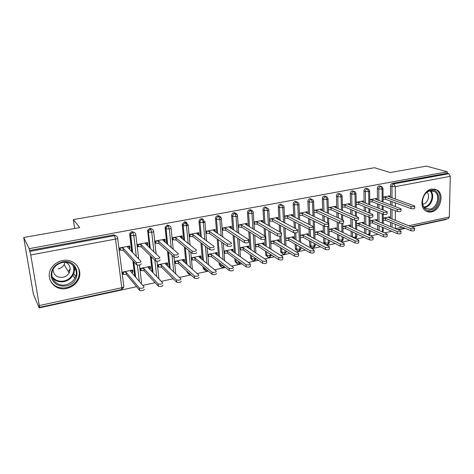 <?xml version="1.0" encoding="UTF-8"?>
<svg xmlns="http://www.w3.org/2000/svg" width="474" height="474" viewBox="0 0 474 474"><rect width="100%" height="100%" fill="white"/><g stroke="black" fill="none" stroke-linecap="round" stroke-linejoin="round"><path stroke-width="0.71" d="M62.491 260.593C74.394 257.868 84.005 270.346 78.014 280.223C75.538 284.495 71.793 287.22 66.793 288.399C54.386 291.599 44.153 277.604 51.879 267.413C54.498 263.811 58.035 261.535 62.491 260.593M431.761 189.008L437.117 189.944C444.713 194.139 440.387 210.545 431.399 211.919C429.154 212.364 427.157 211.943 425.397 210.652C418.388 206.03 422.992 190.198 431.761 189.008M39.182 307.881L38.886 306.133L39.449 307.371L39.312 305.546L30.763 254.965L29.157 248.654L23.7 237.51L33.37 294.087L39.182 307.881L136.607 286.717M142.715 285.389L155.105 282.7M161.267 281.36L173.217 278.765M179.421 277.414L190.945 274.914M197.19 273.557L208.311 271.14M214.592 269.777L225.316 267.443M231.638 266.074L241.983 263.822M248.335 262.448L258.306 260.279M264.693 258.893L274.316 256.801M280.727 255.409L289.999 253.394M296.44 251.996L305.386 250.053M311.845 248.649L320.471 246.776M326.953 245.366L335.272 243.559M341.772 242.149L349.788 240.407M356.306 238.991L364.032 237.314M370.567 235.892L378.015 234.274M384.562 232.853L391.737 231.294M398.296 229.866L405.211 228.367M411.782 226.939L446.206 219.462L446.218 219.107M23.7 237.51L79.715 227.579L73.34 219.575L74.649 228.474M73.34 219.575L374.46 167.725L390.209 172.536L426.404 166.119L447.29 171.778L447.26 173.253L392.442 183.385L393.924 183.871L448.848 173.685L447.26 173.253M204.833 239.542L204.247 239.103M448.848 173.685L450.3 176.322L449.316 216.997L448.28 218.662L411.207 226.708M29.157 248.654L447.29 171.778M389.581 196.959L389.575 195.845L383.063 197.101M383.188 218.135L389.64 216.796L389.646 218.016M390.6 226.631L390.588 222.347M390.576 218.396L390.552 208.838M390.54 204.809L390.535 201.112M390.523 197.297L390.493 186.033C390.612 184.629 391.257 183.746 392.442 183.385M29.471 250.497L113.778 234.908L116.545 236.088M134.764 276.176L132.886 260.795M131.76 251.611L129.692 234.66L129.87 233.332L131.985 231.543L134.616 232.604M141.293 263.787C140.772 264.954 139.226 265.322 136.648 264.877L136.358 262.478C138.935 262.91 140.488 262.549 141.009 261.393L127.547 247.15L129.206 246.083L129.479 248.34L130.018 248.234L129.746 245.982L119.62 247.938L119.91 250.201L120.455 250.094L119.803 249.371M132.963 272.218L132.696 270.014L122.701 272.088L122.985 274.298L126.339 274.422L139.587 290.289L139.445 288.068C142.004 288.559 143.527 288.174 144.031 286.912L130.534 271.276L132.163 270.127L132.43 272.331L132.963 272.218L132.329 271.489M152.16 271.78L150.335 255.788M149.393 247.481L147.663 230.234L149.82 228.243L152.32 229.209M160.165 259.924C159.702 261.079 158.186 261.429 155.602 260.978L155.342 258.597C157.919 259.041 159.442 258.697 159.904 257.554L145.435 243.689L146.999 242.652L147.254 244.886L147.781 244.785L147.527 242.552L137.614 244.466L137.881 246.711L138.414 246.604L137.792 245.982M150.507 268.562L150.252 266.376L140.464 268.408L140.725 270.601L144.072 270.719L158.31 286.172L158.168 283.95C160.727 284.453 162.227 284.086 162.671 282.842L148.196 267.609L149.731 266.489L149.985 268.675L150.507 268.562L149.897 267.928M171.357 277.047L170.13 275.708M169.23 267.609L167.494 251.167M166.688 243.565L165.1 227.218L167.292 225.014L169.668 225.891M178.633 256.15C178.224 257.287 176.731 257.625 174.148 257.157L173.905 254.799C176.488 255.261 177.987 254.923 178.396 253.797L162.955 240.3L164.437 239.287L164.674 241.503L165.189 241.402L164.952 239.186L155.241 241.065L155.484 243.286L156.011 243.186L155.413 242.647M167.695 264.984L167.464 262.815L157.866 264.8L158.109 266.981L161.444 267.087L176.63 282.149L176.488 279.927C179.054 280.442 180.529 280.087 180.92 278.86L165.497 264.018L166.949 262.922L167.18 265.09L167.695 264.984L167.115 264.427M188.148 273.486L186.709 271.051M185.986 263.621L184.345 246.847M183.663 239.82L182.212 224.279L184.41 221.85C185.968 221.719 186.892 222.419 187.194 223.935L187.349 225.553M196.704 252.452C196.349 253.578 194.879 253.898 192.29 253.418L192.071 251.084C194.66 251.558 196.135 251.238 196.485 250.124L180.126 236.976L181.524 235.993L181.738 238.191L182.247 238.09L182.028 235.892L172.506 237.729L172.737 239.939L173.247 239.838L172.678 239.358M184.54 261.47L184.333 259.319L174.924 261.269L175.149 263.425L178.467 263.532L194.565 278.208L194.417 275.987C196.983 276.514 198.44 276.176 198.778 274.961L182.46 260.493L183.829 259.426L184.042 261.577L184.54 261.47L183.983 260.978M204.614 269.984L203.174 268.13L203.044 266.702M202.428 259.788L200.899 242.771M200.306 236.212L198.997 221.411C199.145 220.031 199.874 219.142 201.189 218.745C202.712 218.621 203.619 219.314 203.897 220.825L204.039 222.442M198.565 234.92L198.962 234.843L198.766 232.663L189.434 234.464L189.641 236.65L190.145 236.556L189.594 236.129M201.059 258.028L200.869 255.895L191.644 257.803L191.852 259.948L195.158 260.042L212.121 274.351L211.973 272.123C214.544 272.668 215.972 272.343 216.263 271.146L199.086 257.044L200.378 255.996L200.567 258.129L201.059 258.028L200.52 257.583M220.754 266.548L219.266 264.676L219.089 262.56M218.555 256.084L217.145 238.89M216.636 232.728L215.474 218.609C215.516 217.116 216.239 216.15 217.637 215.706C219.118 215.587 219.995 216.263 220.274 217.744M215.143 231.697L215.172 229.499L206.024 231.265L206.214 233.433L206.705 233.338L206.172 232.953M216.808 254.745L217.258 254.651L217.08 252.535L208.039 254.408L208.228 256.535L211.523 256.63L229.309 270.577L229.155 268.349C231.733 268.906 233.143 268.592 233.386 267.407L215.386 253.661L216.6 252.636L216.772 254.722M236.579 263.165L235.063 261.441L234.843 258.603M234.387 252.494L233.089 235.169M232.657 229.357L231.632 215.652C231.656 214.153 232.367 213.176 233.765 212.725C235.098 212.595 235.945 213.187 236.301 214.497M231.389 228.539L231.265 226.394L222.294 228.124L222.466 230.275L222.946 230.18L222.43 229.837M232.853 251.398L232.983 249.241L224.119 251.078L224.285 253.187L227.567 253.276L246.148 266.88L245.994 264.652C248.56 265.215 249.952 264.919 250.171 263.757L231.371 250.343L232.515 249.342L232.657 251.261M252.103 259.847L250.574 258.294L250.313 254.793M249.922 249.01L248.743 231.596M248.376 226.08L247.469 212.702C247.505 211.208 248.204 210.243 249.579 209.804C250.776 209.668 251.581 210.178 251.996 211.321M247.179 225.357L247.043 223.349L238.244 225.043M238.398 227.182L238.872 227.087L238.369 226.773M248.595 248.121L248.583 246.012L239.885 247.813M240.034 249.905L243.304 249.988L262.649 263.254L262.513 261.05C265.049 261.595 266.418 261.31 266.631 260.19L247.049 247.084L248.121 246.107L248.24 247.884M267.33 256.588L265.801 255.208L265.499 251.119M265.167 245.615L264.788 239.287M264.581 235.833L264.113 228.142M263.799 222.887L263.005 209.804C263.046 208.329 263.74 207.369 265.09 206.931L267.377 208.228M262.632 222.229L262.519 220.363L253.898 222.028M254.034 224.143L254.491 224.054L254.011 223.775M264.012 244.892L263.888 242.842L255.362 244.608M255.498 246.681L258.745 246.764L278.813 259.705L278.694 257.518C281.201 258.052 282.557 257.779 282.759 256.695L262.43 243.891L263.431 242.937L263.532 244.59M282.267 253.389L280.756 252.162L280.418 247.564M280.134 242.309L279.808 236.2M279.577 231.81L279.198 224.8M278.931 219.782L278.25 206.96C278.297 205.497 278.985 204.549 280.306 204.122L282.457 205.212M277.8 219.178L277.705 217.43L269.345 219.047M269.463 221.145L269.813 221.08L269.445 220.878M279.008 241.645L278.908 239.731L270.636 241.444M270.755 243.5L273.895 243.595L294.656 256.221L294.555 254.052C297.038 254.579 298.371 254.313 298.567 253.27L277.527 240.762L278.463 239.826L278.546 241.367M296.925 250.242L295.444 249.158L295.059 244.116M294.828 239.086L294.538 232.9M294.313 227.976L294.01 221.565M293.785 216.748L293.199 204.176C293.258 202.724 293.939 201.782 295.237 201.361L296.967 201.906M292.683 216.191L292.606 214.556L284.495 216.12M293.732 238.469L293.649 236.68L285.626 238.339M285.727 240.383L288.761 240.49L310.186 252.814L310.097 250.663C312.556 251.173 313.877 250.924 314.066 249.911L292.339 237.687L293.21 236.769L293.276 238.215M311.317 247.15L309.866 246.202L309.445 240.762M309.255 235.934L308.989 229.292M308.787 224.303L308.556 218.413M308.373 213.786L307.875 201.438C307.94 199.998 308.615 199.068 309.889 198.647L311.572 199.181M307.294 213.27L307.229 211.736L299.367 213.253M308.183 235.365L308.118 233.682L300.332 235.294M300.421 237.32L303.354 237.444L325.413 249.466L325.342 247.333C327.771 247.831 329.075 247.594 329.258 246.616L306.874 234.666L307.685 233.771L307.739 235.128M325.442 244.11L324.026 243.281L323.73 242.238L323.576 237.504M323.422 232.853L323.173 225.559M323.019 220.766L322.835 215.35M322.687 210.889L322.284 198.754C322.356 197.326 323.019 196.402 324.269 195.993L325.905 196.509M321.633 210.415L321.585 208.963L313.96 210.438M322.373 232.325L322.32 230.737L314.777 232.301M314.854 234.31L317.681 234.452L340.344 246.184L340.291 244.074C342.69 244.56 343.982 244.329 344.16 243.381L321.147 231.703L321.899 230.826L321.941 232.106M337.778 240.128L337.452 234.328M337.334 229.843L337.121 221.974M336.996 217.365L336.86 212.37M336.747 208.056L336.421 196.118C336.504 194.701 337.162 193.789 338.389 193.38L339.982 193.89M335.716 207.612L335.681 206.243L328.286 207.671L331.042 207.796L331.101 209.828L328.352 209.715M336.315 229.351L336.273 227.852L328.956 229.363M351.204 236.532L351.086 231.229M350.997 226.892L350.825 218.52M350.73 214.076L350.636 209.455M350.553 205.283L350.31 193.528C350.393 192.124 351.044 191.218 352.253 190.815L353.882 191.312M349.545 204.869L349.516 203.577L342.358 204.958M350.002 226.43L349.972 225.014L342.88 226.483M364.553 233.125L364.482 228.201M364.423 224.001L364.299 215.19M364.233 210.894L364.168 206.611M364.115 202.564L363.943 190.986C364.038 189.588 364.678 188.699 365.869 188.302L367.557 188.782M363.131 202.179L363.108 200.952L356.17 202.291M363.451 223.574L363.428 222.223L356.555 223.651M377.689 229.831L377.648 225.245M377.612 221.168L377.535 211.961M377.5 207.808L377.47 203.832M377.434 199.904L377.34 188.486C377.434 187.106 378.074 186.217 379.241 185.826L380.983 186.294M376.469 199.548L376.463 198.375L369.738 199.673M376.658 220.766L376.652 219.486L369.993 220.866M382.163 201.675L382.08 189.108L380.693 186.323L379.241 185.826M382.328 231.869L382.322 227.253M382.299 223.141L382.24 213.845M382.21 209.65L382.186 205.639M248.726 248.092L248.234 247.766M231.425 228.533L230.915 228.207M233.143 251.339L232.633 250.977M215.356 231.656L214.829 231.294M217.258 254.651L216.737 254.254M198.962 234.843L198.422 234.44M182.247 238.09L181.684 237.64M165.189 241.402L164.608 240.899M147.781 244.785L147.177 244.211M130.018 248.234L129.384 247.57M368.825 204.413L368.665 191.62L367.291 188.812L365.869 188.302M369.08 235.205L369.145 230.293M369.092 226.051L368.979 217.151M368.926 212.82L368.873 208.495M355.245 207.209L355.002 194.186L353.645 191.342L352.253 190.815M355.47 238.588L355.731 233.409M355.654 229.031L355.488 220.386M355.411 216.091L355.322 211.422M341.422 210.071L341.09 196.793L339.751 193.913L338.389 193.38M341.239 241.876L342.169 240.14L342.08 236.609M341.967 232.076L341.754 223.455M341.659 219.474L341.529 214.426M327.344 212.998L326.924 199.447L325.597 196.538L324.269 195.993M326.379 244.756L325.324 243.974C325.182 244.27 325.911 244.566 327.522 244.862L328.292 243.138L328.186 239.891M328.044 235.193L327.765 226.412M327.658 222.981L327.487 217.507M313.012 215.996L312.49 202.155L311.181 199.21L309.889 198.647M312.253 247.807L311.128 246.907C310.938 247.221 311.702 247.558 313.421 247.92L314.155 246.19L314.043 243.269M313.859 238.386L313.19 220.683M298.413 219.077L297.779 204.91L296.487 201.936L295.237 201.361M297.868 250.918L296.671 249.881C296.866 250.509 297.66 250.894 299.064 251.036L299.758 249.3L299.645 246.753M299.42 241.663L298.626 223.947M283.541 222.235L282.794 207.719L281.52 204.715L280.306 204.122M283.209 254.082L281.953 252.903C281.888 253.483 282.717 253.922 284.441 254.212L285.093 252.464L284.981 250.343M284.708 245.028L283.802 227.319M268.385 225.482L267.514 210.586L266.264 207.541L265.09 206.931M268.278 257.305L266.957 255.96C267.348 256.955 268.207 257.453 269.54 257.447L270.15 255.693L270.05 254.052M269.73 248.489L268.693 230.802M252.944 228.829L251.943 213.501L250.71 210.426L249.579 209.804M253.057 260.587L251.688 259.071C250.989 259.011 253.608 261.293 254.354 260.741L254.852 257.903M254.467 252.049L253.312 234.417M237.213 232.284L236.064 216.482L234.849 213.365L233.765 212.725M237.539 263.935L236.129 262.229C235.637 262.655 236.556 263.277 238.878 264.095L239.37 261.915M238.92 255.729L237.64 238.179M221.18 235.862L219.865 219.515L218.68 216.363L217.637 215.706M223.076 259.539L221.678 242.107M219.266 264.676L220.315 265.582C220.333 266.524 221.263 267.17 223.106 267.52L223.598 266.098M204.839 239.577L203.346 222.614L202.185 219.421L201.189 218.745M206.942 263.491L205.426 246.231M206.22 269.374L204.187 268.989C205.041 268.912 202.214 269.368 207.019 271.01L207.422 270.387M188.184 243.452L186.495 225.772L185.358 222.543L184.41 221.85M190.501 267.626L188.871 250.592M171.215 247.523L169.295 228.995L168.181 225.725L167.292 225.014M173.751 271.963L172.021 255.249M153.926 251.824L151.739 232.284L150.655 228.972L149.82 228.243M156.693 276.555L154.874 260.279M136.322 256.434L133.822 235.643L132.767 232.29L131.985 231.543M139.332 281.473L137.365 265.102M75.603 269.214L74.305 270.251L75.603 269.214M414.738 206.38L414.726 208.092C414.549 208.821 413.31 208.998 411.017 208.613L411.029 206.54C413.328 206.919 414.566 206.747 414.744 206.018L388.704 196.645L389.19 195.922L389.19 196.817M411.017 208.613L385.439 199.252L383.075 199.169M411.029 206.54L385.427 197.279L383.063 197.196M385.427 197.279L385.439 199.252M414.554 228.509L414.543 230.145C414.365 230.945 413.144 231.128 410.869 230.696L410.881 228.664C413.156 229.09 414.383 228.906 414.56 228.113L388.775 217.667L389.255 216.879L389.255 217.862M383.188 218.236L385.534 218.336L410.881 228.664M383.199 220.167L385.54 220.274L410.869 230.696M385.54 220.274L385.534 218.336M401.051 209.158L401.045 210.871C400.868 211.629 399.623 211.813 397.301 211.422L397.301 209.33C399.623 209.715 400.874 209.538 401.051 208.785L375.526 199.193L376.066 198.452L376.072 199.394M397.301 211.422L372.22 201.823L369.761 201.734M397.301 209.33L372.197 199.838L369.738 199.75M372.197 199.838L372.22 201.823M387.104 211.997L387.11 213.703C386.932 214.491 385.67 214.681 383.324 214.278L383.312 212.174C385.658 212.571 386.92 212.382 387.098 211.6L362.118 201.788L362.705 201.029L362.723 202.025M383.324 214.278L358.759 204.442L356.205 204.347M383.312 212.174L358.723 202.439L356.17 202.345M358.723 202.439L358.759 204.442M372.884 214.882L372.902 216.594C372.724 217.406 371.45 217.607 369.074 217.193L369.05 215.072C371.426 215.48 372.7 215.279 372.878 214.473L348.461 204.424L349.107 203.654L349.131 204.697M369.074 217.193L345.054 207.114L342.406 207.008M369.05 215.072L345.013 205.094L342.358 204.993M345.013 205.094L345.054 207.114M358.397 217.821L358.427 219.539C358.243 220.38 356.952 220.588 354.558 220.161L354.516 218.022C356.916 218.443 358.208 218.236 358.385 217.4L334.561 207.114L335.26 206.326L335.29 207.428M354.558 220.161L331.101 209.828M354.516 218.022L331.042 207.796M401.004 231.466L400.998 233.101C400.826 233.931 399.588 234.12 397.289 233.676L397.289 231.632C399.588 232.07 400.826 231.875 401.004 231.057L375.728 220.374L376.255 219.569L376.267 220.6M369.993 220.949L372.428 221.062L397.289 231.632M370.016 222.893L372.451 223.011L397.289 233.676M372.451 223.011L372.428 221.062M387.193 234.482L387.199 236.111C387.027 236.97 385.777 237.172 383.454 236.716L383.442 234.654C385.765 235.104 387.015 234.903 387.193 234.049L362.444 223.13L363.031 222.306L363.043 223.396M356.555 223.704L359.091 223.829L383.442 234.654M356.59 225.671L359.12 225.796L383.454 236.716M359.12 225.796L359.091 223.829M373.127 237.551L373.145 239.18C372.967 240.069 371.705 240.282 369.359 239.814L369.329 237.735C371.681 238.197 372.943 237.984 373.121 237.101L348.929 225.938L349.563 225.097L349.587 226.24M342.88 226.519L345.51 226.649L369.329 237.735M342.927 228.492L345.558 228.628L369.359 239.814M345.558 228.628L345.51 226.649M358.788 240.679L358.818 242.309C358.64 243.227 357.36 243.446 354.99 242.966L354.949 240.869C357.325 241.343 358.605 241.124 358.782 240.211L335.165 228.794L335.859 227.935L335.888 229.143M328.956 229.375L331.681 229.517L354.949 240.869M329.015 231.371L331.741 231.513L354.99 242.966M331.741 231.513L331.681 229.517M430.765 190.258C441.436 187.775 440.998 208.359 430.457 210.053C419.798 212.82 420 191.905 430.765 190.258M429.989 209.153C437.164 208.074 440.636 195.01 434.599 191.62L430.268 190.844C423.235 191.81 419.585 204.501 425.237 208.169L429.989 209.153M422.707 204.181L423.092 204.122C427.738 203.429 430.428 195.347 426.997 192.337M426.333 211.256L430.433 211.505C439.357 210.142 443.646 193.872 436.104 189.707L434.439 188.948M62.444 261.932C79.182 258.182 82.796 283.114 66.164 285.941C58.195 286.835 53.195 283.736 51.156 276.65C50.842 269.173 54.605 264.267 62.444 261.932M65.856 284.756C69.808 283.837 72.783 281.698 74.779 278.339C79.691 270.423 71.965 260.339 62.414 262.549C58.812 263.319 55.973 265.167 53.888 268.094C47.862 276.212 55.985 287.268 65.856 284.756M65.062 262.3L64.156 264.676C62.799 266.903 60.791 268.314 58.142 268.9M53.153 269.327C53.461 275.092 56.72 277.746 62.918 277.29C65.655 276.674 67.723 275.204 69.133 272.9C71.207 268.373 70.128 264.853 65.91 262.335M49.794 279.352C52.916 286.053 58.462 288.832 66.437 287.694C71.39 286.533 75.099 283.831 77.564 279.601C80.236 274.227 79.833 269.262 76.344 264.717M68.25 271.436L70.217 268.877M343.62 220.825L343.662 222.537C343.478 223.408 342.175 223.627 339.751 223.195L339.692 221.032C342.121 221.465 343.425 221.245 343.609 220.38L320.4 209.852L321.159 209.046L321.2 210.213M339.751 223.195L316.893 212.595L314.084 212.476M339.692 221.032L316.816 210.545L314.007 210.426M316.816 210.545L316.893 212.595M344.171 243.867L344.213 245.496C344.035 246.444 342.743 246.676 340.344 246.184M314.825 232.29L317.604 232.438L340.291 244.074M317.681 234.452L317.604 232.438M328.559 223.882L328.612 225.594C328.423 226.501 327.101 226.726 324.654 226.282L324.583 224.101C327.036 224.546 328.358 224.315 328.541 223.42L305.973 212.642L306.796 211.819L306.844 213.057M324.654 226.282L302.412 215.415L299.604 215.291L299.515 213.223L302.323 213.347L302.412 215.415M324.583 224.101L302.323 213.347M329.276 247.12L329.323 248.743C329.146 249.727 327.836 249.97 325.413 249.466M300.421 237.201L300.48 235.264L303.265 235.418L325.342 247.333M303.354 237.444L303.265 235.418M313.196 226.999L313.261 228.717C313.065 229.647 311.732 229.89 309.255 229.428L309.166 227.236C311.649 227.686 312.982 227.449 313.178 226.519L291.279 215.486L292.162 214.645L292.227 215.96M309.255 229.428L287.665 218.289L284.85 218.159L284.744 216.073L287.564 216.203L287.665 218.289M309.166 227.236L287.564 216.203M314.084 250.432L314.144 252.055C313.96 253.075 312.639 253.329 310.186 252.814M285.715 240.182L285.869 238.292L288.66 238.452L310.097 250.663M288.761 240.49L288.66 238.452M297.524 230.18L297.601 231.899C297.399 232.864 296.049 233.113 293.548 232.645L293.442 230.429C295.948 230.891 297.299 230.642 297.5 229.683L276.306 218.378L277.254 217.519L277.331 218.929M293.548 232.645L272.633 221.216L269.813 221.08L269.694 218.976L272.514 219.112L272.633 221.216M293.442 230.429L272.514 219.112M298.59 253.809L298.661 255.433C298.472 256.487 297.133 256.754 294.656 256.221M270.737 243.203L271.098 243.429L270.986 241.373L273.776 241.539L294.555 254.052M273.895 243.595L273.776 241.539M281.538 233.421L281.627 235.14C281.42 236.141 280.051 236.402 277.515 235.922L277.397 233.688C279.927 234.162 281.301 233.901 281.509 232.912L261.044 221.328L262.063 220.451L262.152 221.956M277.515 235.922L257.317 224.196L254.491 224.054L254.354 221.939L257.181 222.075L257.317 224.196M277.397 233.688L257.181 222.075M282.788 257.252L282.871 258.875C282.67 259.971 281.319 260.244 278.813 259.705M255.468 246.279L255.948 246.587L255.812 244.513L258.614 244.685L278.694 257.518M258.745 246.764L258.614 244.685M265.221 236.733L265.322 238.452C265.102 239.489 263.716 239.761 261.162 239.269L261.02 237.012C263.58 237.498 264.972 237.231 265.185 236.206L245.485 224.338L246.575 223.438L246.681 225.061M261.162 239.269L241.699 227.236L238.872 227.087L238.718 224.954L241.55 225.103L241.699 227.236M261.02 237.012L241.55 225.103M266.666 260.765L266.761 262.389C266.554 263.52 265.179 263.811 262.649 263.254M240.004 249.46L240.502 249.804L240.354 247.718L243.156 247.896L262.513 261.05M243.304 249.988L243.156 247.896M248.566 240.105L248.684 241.835C248.453 242.907 247.049 243.186 244.46 242.682L244.306 240.407C246.889 240.911 248.299 240.626 248.53 239.566L229.623 227.407L230.785 226.483L230.915 228.237M244.46 242.682L225.778 230.34L222.946 230.18L222.774 228.03L225.612 228.184L225.778 230.34M244.306 240.407L225.612 228.184M250.213 264.35L250.319 265.979C250.1 267.146 248.714 267.443 246.148 266.88M224.249 252.707L224.759 253.086L224.593 250.983L227.402 251.167L245.994 264.652M227.567 253.276L227.402 251.167M231.709 245.295C231.46 246.385 230.032 246.681 227.431 246.184L227.253 243.891C229.854 244.383 231.282 244.086 231.537 243.002L213.448 230.536L214.686 229.594L214.846 231.496M203.139 221.382L203.992 221.873M227.413 246.172L209.544 233.498L206.705 233.338L206.516 231.17L209.36 231.324L209.544 233.498M227.236 243.879L209.36 231.324M233.552 269.647C233.315 270.838 231.904 271.152 229.333 270.589L229.309 270.577M208.181 256.013L208.714 256.434L208.53 254.307L211.339 254.502L229.138 268.331L229.333 270.589M211.523 256.63L211.339 254.502M214.39 248.832C214.088 249.946 212.642 250.254 210.047 249.762L209.852 247.446C212.447 247.932 213.893 247.624 214.195 246.527L196.953 233.723L198.268 232.758L198.458 234.843M185.453 221.879L187.23 224.35M210.006 249.733L192.983 236.722L190.145 236.556L189.938 234.369L192.782 234.529L192.983 236.722M209.804 247.416L192.782 234.529M216.452 273.403C216.162 274.612 214.734 274.938 212.162 274.387L212.121 274.351M191.798 259.373L192.343 259.841L192.142 257.702L194.956 257.903L211.925 272.094M195.158 260.042L194.956 257.903M192.219 253.371L176.091 240.01L173.247 239.838L173.022 237.628L175.866 237.8L176.091 240.01M192 251.036L175.866 237.8M198.985 277.237C198.647 278.463 197.196 278.807 194.636 278.268L194.565 278.208M175.084 262.797L175.653 263.325L175.433 261.162L178.248 261.37L194.346 275.927M178.467 263.532L178.248 261.37M175.789 273.925L174.059 257.092L158.849 243.369L156.011 243.186L155.762 240.964L158.606 241.142L158.849 243.369M173.81 254.728L158.606 241.142M181.151 281.159C180.76 282.397 179.285 282.753 176.725 282.226L176.63 282.149M158.032 266.275L158.624 266.874L158.387 264.693L161.201 264.907L176.393 279.85M166.866 265.333L167.18 265.09M161.444 267.087L161.201 264.907M155.484 260.884L141.258 246.794L138.414 246.604L138.147 244.359L140.997 244.548L141.258 246.794M147.254 244.886L146.916 245.111M155.217 258.508L140.997 244.548M162.926 285.158C162.481 286.414 160.982 286.788 158.429 286.278L158.31 286.172M140.63 269.813L141.252 270.494L140.991 268.296L143.812 268.515L158.049 283.849M149.523 269.013L149.985 268.675M144.072 270.719L143.812 268.515M136.506 264.765L123.299 250.29L120.455 250.094L120.165 247.831L123.015 248.021L123.299 250.29M129.479 248.34L128.981 248.666M136.216 262.365L123.015 248.021M144.303 289.253C143.806 290.521 142.283 290.906 139.729 290.414L139.587 290.289M122.867 273.397L123.524 274.191L123.24 271.975L126.06 272.2L139.303 287.943M131.819 272.769L132.43 272.331M126.339 274.422L126.06 272.2M450.3 176.322L395.322 186.626L395.328 199.015M395.334 202.872L395.334 206.599M395.334 210.669L395.34 220.309M395.34 224.303L395.34 228.622M395.387 228.646L402.272 227.159M408.819 225.743L449.316 216.997M391.992 197.824L391.968 186.531C392.087 185.115 392.739 184.232 393.924 183.871L395.322 186.626L391.968 186.531L390.493 186.033M39.312 305.546L121.794 287.736L115.52 239.074L30.763 254.965M29.892 251.362L114.501 235.679L113.778 234.908M39.472 307.365L121.64 289.537L121.794 287.736C123.388 287.327 124.058 286.835 123.797 286.266L117.647 238.161M115.52 239.074L114.501 235.679C116.195 235.531 117.232 236.242 117.605 237.824C117.854 238.298 117.161 238.712 115.52 239.074M392.051 227.242L392.039 222.946M392.034 218.982L392.016 209.401M392.004 205.355L391.998 201.651M378.874 200.443L378.785 188.996L382.08 189.108L383.01 188.415L381.997 186.638L380.693 186.323C379.52 186.715 378.886 187.609 378.785 188.99L377.34 188.486M383.247 227.644L383.265 230.637L381.617 231.561M379.111 230.459L379.076 225.855M379.046 221.773L378.969 212.536M378.939 208.37L378.904 204.383M365.952 233.765L365.881 228.829M365.821 224.617L365.703 215.777M365.638 211.469L365.578 207.174M365.525 203.121L365.365 191.502L363.943 190.986M351.193 236.342L352.555 237L352.455 231.869M352.366 227.52L352.2 219.124M352.111 214.669L352.016 210.035M351.933 205.846L351.696 194.056L350.31 193.528M337.589 239.263L338.916 239.939L338.786 234.986M338.667 230.483L338.46 222.596M338.341 217.975L338.205 212.962M338.092 208.637L337.778 196.657L336.421 196.118M323.73 242.238L325.034 242.925L324.874 238.179M324.726 233.516L324.483 226.199M324.329 221.394L324.151 215.96M324.003 211.481L323.6 199.311L322.284 198.754M309.629 245.271L310.891 245.97L310.713 241.456M310.523 236.609L310.251 229.683M310.061 224.943L309.83 219.041M309.646 214.396L309.161 202.007L307.875 201.438M295.261 248.352L296.487 249.075L296.291 244.821M296.06 239.779L295.746 232.918M295.551 228.634L295.255 222.205M295.029 217.37L294.449 204.762L293.199 204.176M280.626 251.498L281.817 252.233L281.609 248.287M281.331 243.02L280.958 235.993M280.774 232.491L280.401 225.458M280.134 220.422L279.459 207.565L278.25 206.96M265.718 254.698L266.868 255.456L266.655 251.866M266.323 246.344L265.274 228.818M264.96 223.544L264.172 210.42L263.005 209.804M250.527 257.963L251.641 258.733L251.427 255.557M251.036 249.757L249.869 232.284M249.496 226.756L248.595 213.33L247.469 212.702M235.045 261.287L236.117 262.081L235.916 259.385M235.459 253.258L234.168 235.88M233.735 230.05L232.71 216.304L231.632 215.652M221.719 267.342L220.292 265.487L220.12 263.366L220.292 265.487L223.236 265.813M218.182 239.625L219.592 256.872L218.176 239.619M217.667 233.445L216.517 219.332L215.48 218.662M202.185 219.421C200.863 219.818 200.135 220.706 199.981 222.099L200.022 222.442L203.346 222.614C204.804 222.288 205.325 221.921 204.898 221.5L206.587 240.875M207.174 247.57L208.684 264.925M203.174 268.13L204.158 268.959L204.027 267.526M203.405 260.593L201.883 243.523M201.29 236.947L199.992 222.419L199.003 221.737M185.358 222.543L183.148 224.978L183.195 225.612L186.495 225.772C187.982 225.44 188.534 225.061 188.142 224.635L190.074 244.969M190.755 252.156L192.385 269.297M186.768 271.655L187.704 272.509L187.645 271.898M186.916 264.451L185.281 247.624M184.593 240.567L183.136 225.571L182.2 224.866M171.09 228.272L173.259 249.306M170.113 268.462L168.377 251.967M167.577 244.335L165.936 228.788L165.053 228.065M153.647 231.502L156.136 253.94M156.947 261.257L159.003 278.985M152.989 272.651L151.165 256.606M150.222 248.275L148.386 232.07L147.556 231.324M135.831 234.796L138.716 258.97M139.439 265.025L141.519 282.451L140.997 283.405M135.54 277.071L133.656 261.642M132.536 252.429L130.463 235.418L129.692 234.66M368.689 189.185L367.291 188.812C366.1 189.209 365.454 190.104 365.359 191.502L368.665 191.62L369.631 190.904L368.689 189.185M370.111 230.725L370.141 233.445L369.193 234.298L367.338 234.405M355.15 191.786L353.645 191.342C352.437 191.745 351.785 192.651 351.696 194.056L355.002 194.186L356.01 193.433L355.15 191.786M356.744 233.883L356.786 236.301L355.802 237.196L352.567 237.19M341.375 194.453L339.751 193.913C338.519 194.322 337.861 195.241 337.778 196.657L341.09 196.793L342.139 196.005L341.375 194.453M343.14 237.13L343.194 239.21L342.169 240.14L338.916 239.933L339.111 240.798M327.344 197.184L325.597 196.538C324.34 196.953 323.677 197.877 323.6 199.311L326.924 199.447L328.008 198.63L327.344 197.184M329.3 240.466L329.353 242.167L328.292 243.138L325.034 242.925L325.324 243.974L324.026 243.281M313.059 199.981L311.181 199.21C309.901 199.631 309.226 200.567 309.161 202.007L312.49 202.155L313.622 201.302L313.059 199.981M315.21 243.909L315.257 245.182L314.155 246.19L310.891 245.97L311.128 246.907L309.866 246.202M298.507 202.854L296.487 201.936C295.189 202.362 294.508 203.305 294.449 204.762L297.779 204.91C298.94 204.661 299.331 204.365 298.958 204.021L298.507 202.854M300.872 247.458L300.907 248.252C301.274 248.666 300.889 249.01 299.758 249.3L296.487 249.075L296.671 249.881L295.444 249.158M283.677 205.805L281.52 204.715C280.193 205.147 279.506 206.095 279.453 207.565L282.794 207.719C283.997 207.458 284.406 207.15 284.021 206.794L283.677 205.805M286.272 251.125L286.284 251.374C286.669 251.801 286.272 252.168 285.093 252.464L281.817 252.233L281.953 252.903L280.756 252.162M268.557 208.838L266.264 207.541C264.913 207.979 264.219 208.939 264.172 210.42L267.514 210.586C268.77 210.308 269.202 209.988 268.799 209.621L268.557 208.838M271.525 255.006L270.15 255.693L266.868 255.45L266.957 255.96L265.801 255.208M253.134 211.949C252.719 210.8 251.913 210.29 250.71 210.426C249.336 210.871 248.631 211.837 248.595 213.33L251.943 213.501C253.252 213.217 253.697 212.879 253.282 212.5L253.134 211.949M255.919 258.638L254.923 258.982L251.641 258.733L251.688 259.071L250.574 258.294M237.397 215.143C237.036 213.827 236.188 213.235 234.849 213.365C233.451 213.815 232.74 214.793 232.71 216.304L236.064 216.482C237.427 216.18 237.895 215.83 237.462 215.439L237.397 215.143M239.803 262.229L236.129 262.229L235.063 261.441M215.474 218.609L216.523 219.338L219.865 219.515C221.287 219.201 221.779 218.84 221.328 218.431L221.322 218.407C221.044 216.92 220.167 216.239 218.68 216.363C217.276 216.808 216.553 217.779 216.511 219.272L216.511 219.332M198.997 221.411L199.981 222.099L201.326 236.97M204.057 267.555L204.158 268.959L205.592 270.82M171.049 227.834C170.729 226.294 169.775 225.588 168.181 225.725L165.983 227.935L165.936 228.788L169.295 228.995C170.824 228.658 171.404 228.267 171.049 227.834M182.212 224.279L183.148 224.978L184.653 240.614M188.717 272.876L187.704 272.503M189.138 274.357L187.704 272.509M147.663 230.234L148.486 230.968L148.492 232.147L151.739 232.284C153.303 231.94 153.926 231.543 153.6 231.093C153.262 229.54 152.284 228.835 150.655 228.972L148.486 230.968L148.38 232.064M172.352 277.971L171.013 276.579M135.789 234.423C135.434 232.858 134.426 232.147 132.767 232.29L130.64 234.091L130.463 235.418L133.822 235.643C135.422 235.294 136.074 234.885 135.789 234.423M150.329 248.382L148.386 232.07M430.534 190.797C435.345 195.051 431.553 206.409 425.024 207.399M424.07 207.025L424.562 206.942C430.86 205.983 434.528 195.051 429.912 190.921M73.589 265.938C74.821 269.06 74.596 272.183 72.919 275.311C70.946 278.635 68.007 280.744 64.097 281.639C59.214 282.463 55.298 281.129 52.336 277.646M52.027 276.443C54.824 280.294 58.77 281.811 63.877 280.993C71.361 279.666 76.118 271.081 72.694 265.067M216.517 218.881L215.978 218.982M199.992 221.968L199.477 222.063M404.636 228.13L397.733 229.629M383.016 188.776L383.093 202.025M383.116 205.994L383.14 210.012M383.164 214.218L383.223 223.527M382.921 232.13L383.27 231.075M369.637 191.277L369.797 204.792M369.844 208.886L369.898 213.217M369.951 217.4L370.058 226.477M369.471 235.388L370.147 233.901M356.015 193.825L356.264 207.624M356.341 211.848L356.43 216.529M356.495 220.422L356.661 229.493M355.624 238.659L356.798 236.775M342.145 196.414L342.495 210.527M342.595 214.894L342.72 219.954M342.803 223.325L343.028 232.586M341.505 241.829L343.206 239.696M328.026 199.056L328.47 213.507M328.606 218.028L329.152 235.756M327.658 244.833L329.365 242.676M313.634 201.74L314.191 216.559M314.363 221.257L315.026 239.009M313.551 247.89L315.281 245.71M298.981 204.478L299.651 219.699M299.864 224.581L300.646 242.356M299.189 251.007L300.931 248.791M284.044 207.262L284.838 222.928M285.099 228.03L286 245.799M284.441 254.212L286.314 251.937M268.823 210.106L269.759 226.264M270.067 231.596L271.092 249.348M269.647 257.418L271.424 255.136M253.312 212.998L254.396 229.706M254.757 235.311L255.907 253.015M254.461 260.718L256.203 258.834M237.498 215.948L238.748 233.273M239.174 239.186L240.442 256.819M238.979 264.077L240.537 262.768M221.37 218.958L222.804 236.982M223.301 243.257L224.7 260.771M223.195 267.502L224.409 266.732M207.102 270.992L207.784 270.695M217.673 233.445L216.523 219.338M203.441 260.617L201.912 243.547M190.578 274.576C186.063 273.19 188.498 272.467 187.757 272.55L187.704 271.952M186.975 264.504L185.34 247.671M167.66 244.412L165.983 227.935L165.1 227.218M170.196 268.539L168.46 252.044M171.197 276.763L172.477 278.031M141.359 283.813L141.448 283.416M153.096 272.769L151.277 256.718M121.694 289.525L123.678 287.416M132.673 252.571L130.64 234.091L129.87 233.332M135.671 277.231L133.792 261.79M431.784 190.726L434.599 191.62M69.133 272.9L64.156 264.676M73.44 265.778C74.744 268.954 74.572 272.135 72.919 275.311L74.779 278.339M75.621 276.484L73.731 273.451M227.253 243.891L227.431 246.184M209.852 247.446L210.047 249.762M212.162 274.387L211.973 272.123M192.071 251.084L192.29 253.418M194.636 278.268L194.417 275.987M173.905 254.799L174.148 257.157M176.725 282.226L176.488 279.927M155.342 258.597L155.602 260.978M158.429 286.278L158.168 283.95M136.358 262.478L136.648 264.877M139.729 290.414L139.445 288.068"/></g></svg>
